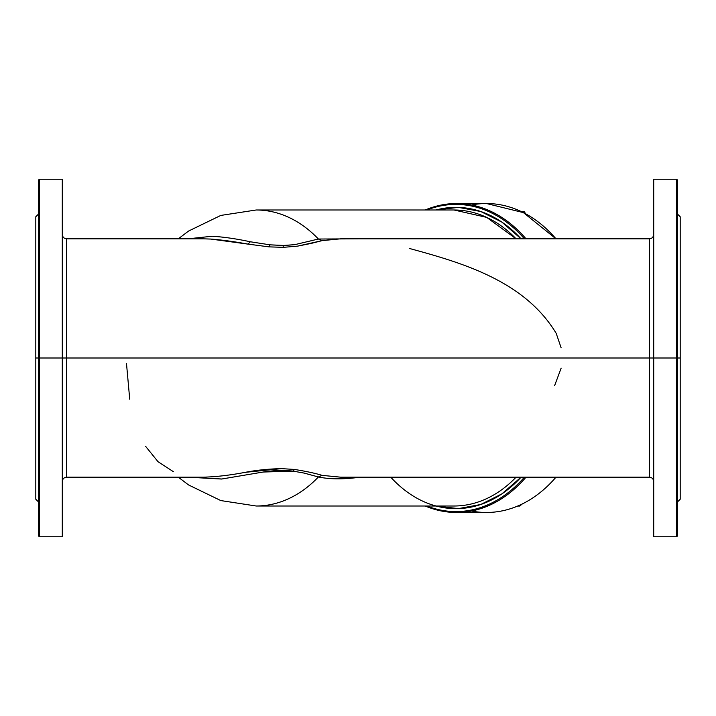 <?xml version="1.0" encoding="UTF-8"?>
<svg xmlns="http://www.w3.org/2000/svg" width="716" height="716" viewBox="0 0 716 716"><rect width="100%" height="100%" fill="white"/><g stroke="black" fill="none" stroke-linecap="round" stroke-linejoin="round"><path stroke-width="1.07" d="M526.027 477.169A154.477 109.235 90 0 1 425.232 506.006A154.477 109.235 -90 0 0 456.522 512.477A154.477 109.235 -90 0 0 526.027 477.169M426.861 506.006A153.6 108.608 -90 0 0 524.416 477.169A153.6 108.608 90 0 1 426.861 506.006M426.861 209.994A153.6 108.608 90 0 1 524.416 238.831A153.6 108.608 -90 0 0 426.861 209.994M521.069 238.831L501.925 222.139L480.731 211.497L458.428 207.389L436.008 209.994A150.655 106.532 90 0 1 521.069 238.831M436.008 506.006L458.428 508.611L480.731 504.503L501.925 493.861L521.069 477.169A150.655 106.532 90 0 1 390.721 477.169M425.232 209.994A154.477 109.235 90 0 1 526.027 238.831A154.477 109.235 -90 0 0 456.522 203.523A154.477 109.235 -90 0 0 425.232 209.994M471.504 511.018A154.477 109.235 -90 0 0 555.992 477.169A154.477 109.235 90 0 1 486.486 512.477L456.522 512.477M516.093 238.831A148.006 104.652 -90 0 0 454.025 209.994L486.692 217.387L516.093 238.831M454.025 506.006A148.006 104.652 -90 0 0 516.093 477.169A148.006 104.652 90 0 1 454.025 506.006L256.158 506.006A148.006 104.652 -90 0 0 318.414 476.972C328.42 479.058 340.234 479.389 353.865 477.939L361.097 477.169L353.865 477.939C340.234 479.389 328.42 479.067 318.414 476.972L322.128 475.37L340.628 477.169M456.522 203.523L486.486 203.523L523.414 212.616L555.992 238.831A154.477 109.235 -90 0 0 471.504 204.982M361.097 238.831L318.414 239.028A148.006 104.652 -90 0 0 256.158 209.994A148.006 104.652 90 0 1 318.414 239.028L294.759 244.657L284.279 245.481L269.914 244.827L250.349 241.775C236.387 238.786 223.634 236.942 212.088 236.253L187.861 238.831L212.088 236.253C223.535 236.924 236.289 238.768 250.349 241.775L248.049 244.12C234.347 241.605 221.924 239.923 210.79 239.063L203.237 238.831L210.79 239.063L248.049 244.12L250.349 241.775L269.914 244.827L269.028 246.868L248.049 244.12L269.028 246.868L269.914 244.827L283.08 245.499L283.294 247.342L269.028 246.868L283.294 247.342L283.08 245.499L294.759 244.657L318.414 239.028L361.097 238.831M340.512 238.831L322.128 240.63L318.414 239.028L322.128 240.63L311.272 243.395L297.534 246.143L283.294 247.342L297.534 246.143L322.128 240.63L340.512 238.831L649.305 238.831L649.305 358L66.695 358L66.695 238.831L66.695 358L649.305 358L649.305 477.169L649.305 238.831C651.981 238.571 653.457 237.094 653.717 234.418M554.56 385.79L561.147 368.131M561.129 347.815L556.225 333.414C524.479 280.556 461.462 262.665 409.498 248.479M653.717 481.582C653.457 478.906 651.981 477.429 649.305 477.169L340.512 477.169L322.128 475.37L318.414 476.972L304.094 473.079L293.274 471.155L263.22 472.023L221.557 479.04L187.861 477.169L221.835 479.004L263.22 472.023C273.861 470.358 283.876 470.072 293.274 471.155L304.094 473.079L318.414 476.972A148.006 104.652 90 0 1 256.158 506.006L220.796 500.573L188.594 484.956L178.293 477.169M517.659 506.051L519.727 506.051L517.659 506.051M522.349 503.912L519.727 506.051L522.349 503.912M521.74 211.793L524.595 211.793L525.347 213.628L524.595 211.793L521.74 211.793M322.128 475.37C315.228 473.249 305.992 471.28 294.41 469.436L281.486 468.631L245.302 472.327C229.764 475.29 215.713 476.901 203.147 477.169C215.57 476.919 229.621 475.308 245.302 472.327C256.301 470.17 268.357 468.935 281.486 468.631L294.41 469.436C306.197 471.325 315.434 473.303 322.128 475.37M62.283 481.582C62.543 478.906 64.019 477.429 66.695 477.169L66.695 358L66.695 477.169L203.147 477.169M293.274 471.155L294.41 469.436L293.274 471.155M145.608 446.337L158.03 461.722L173.335 471.647M126.49 363.486L129.721 399.215M653.717 358L649.305 358L653.717 358L653.717 533.975L653.717 358L676.665 358L676.665 536.758L676.665 358L653.717 358L653.717 179.242L676.665 179.242L676.665 358L677.551 358L677.551 535.872L676.665 536.758L653.717 536.758L653.717 386.64M66.695 358L62.283 358L66.695 358M653.717 497.432L653.717 480.713M653.717 456.88L653.717 410.474M62.283 521.266L62.283 194.734M62.283 218.568L62.283 235.287M62.283 358L62.283 536.758L39.335 536.758L38.449 535.872L39.335 179.242L62.283 179.242L62.283 358L39.335 358L39.335 536.758L39.335 358L62.283 358L62.283 386.64M62.283 410.474L62.283 456.88M62.283 480.713L62.283 497.432M676.665 358L676.665 179.242L677.551 180.128L677.551 358L676.665 358M677.551 236.889L677.551 257.527M677.551 259.12L677.551 323.408M677.551 329.36L677.551 386.64M677.551 398.552L677.551 456.88M677.551 474.753L677.551 468.345M39.335 179.242L39.335 358L38.449 358L38.449 180.128L39.335 179.242M38.449 501.889L35.8 499.24L35.8 358L38.449 358L38.449 533.214L38.449 358L35.8 358L35.8 216.76L38.449 214.111M677.551 214.111L680.2 216.76L680.2 358L677.551 358L680.2 358L680.2 499.24L677.551 501.889M680.2 358L680.2 245.892M35.8 358L35.8 497.047L35.8 358M178.293 238.831L188.594 231.044L220.796 215.427L256.158 209.994L454.025 209.994M62.283 234.418C62.543 237.094 64.019 238.571 66.695 238.831L203.299 238.831"/></g></svg>
